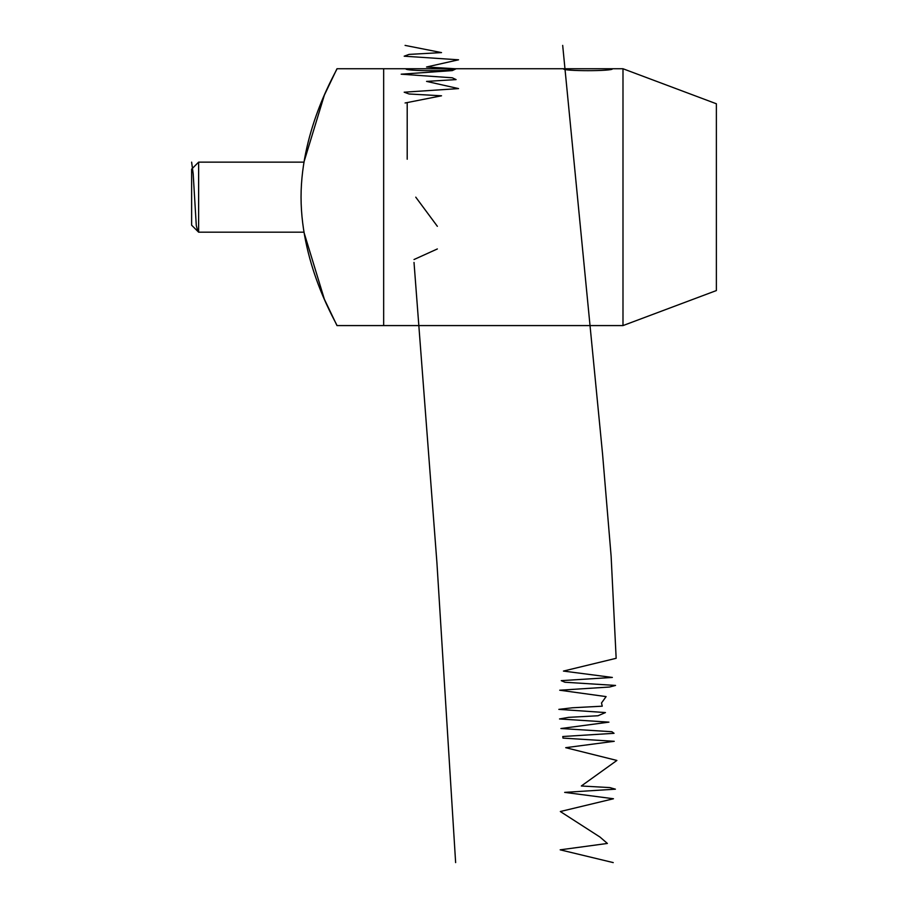 <?xml version="1.0" encoding="UTF-8"?>
<svg xmlns="http://www.w3.org/2000/svg" width="908" height="908" viewBox="0 0 908 908"><rect width="100%" height="100%" fill="white"/><g stroke="black" fill="none" stroke-linecap="round" stroke-linejoin="round"><path stroke-width="1.36" d="M454.874 68.747L405.842 68.747C404.321 71.312 456.395 71.312 454.874 68.747L563.448 68.747C561.927 71.312 613.99 71.312 612.48 68.747L563.448 68.747M622.99 68.747L716.378 103.773L716.378 290.56L622.99 325.586L622.99 68.747L612.48 68.747M405.842 68.747L383.664 68.747L383.664 325.586L383.664 68.747L336.97 68.747C338.378 68.123 301.036 127.472 301.047 197.161C301.138 267.258 338.366 326.086 336.97 325.586L324.349 299.163L303.919 232.187L198.625 232.187L191.622 225.184L191.622 169.149L198.625 162.146L303.919 162.146L324.36 95.136L336.97 68.747M622.99 325.586L336.97 325.586M198.625 162.146L198.625 232.187M405.082 45.4L441.526 52.596L409.054 54.401L404.185 56.194L458.551 59.803L426.544 66.999L456.1 68.792L452.298 70.597L401.177 74.195L452.298 77.793L456.1 79.598L426.556 81.391L458.551 88.598L404.185 92.196L409.054 93.989L441.526 95.794L405.082 102.99M407.204 103.183L407.204 159.229M415.762 197.161L437.361 226.319M437.361 248.951L414.014 259.529M414.014 262.435L436.907 562.517L455.634 862.6M191.622 162.146L193.177 173.734L196.287 225.513L197.853 231.415M562.688 45.4L602.56 454L611.118 556.15L616.157 658.3L563.437 671.069L612.355 677.447L561.235 680.648L564.912 682.237L615.545 685.438L609.506 687.027L559.714 690.216L606.101 696.606L601.505 702.985L602.242 706.186L572.403 707.775L558.84 709.375L605.443 712.564L598.02 715.754L568.669 717.354L559.51 718.954L608.939 722.144L560.906 728.522L611.89 731.723L614.058 733.312L562.778 736.513L562.994 738.102L614.239 741.303L565.707 747.681L616.895 760.45L581.336 785.987L609.79 787.588L615.397 789.177L564.663 792.378L613.467 798.756L560.327 811.525L600.006 837.062L607.384 843.453L560.179 849.831L613.24 862.6"/></g></svg>

